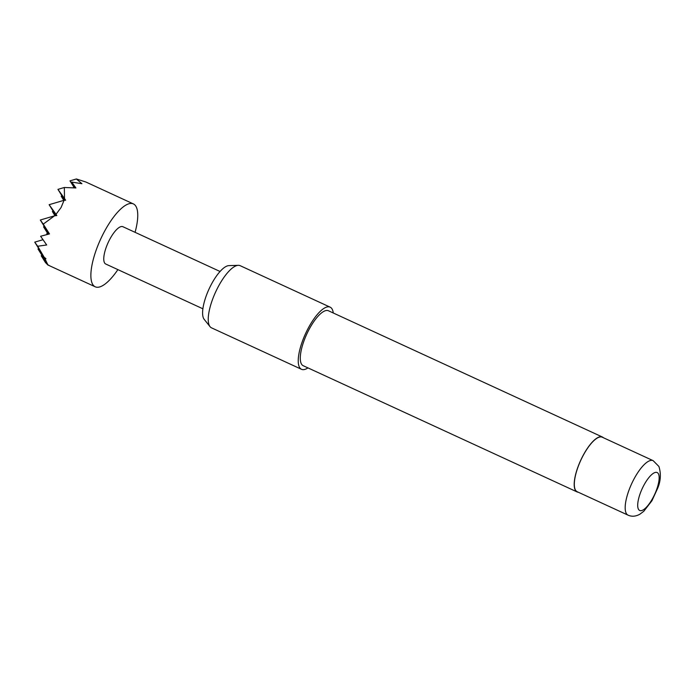 <?xml version="1.0" encoding="UTF-8"?>
<svg xmlns="http://www.w3.org/2000/svg" width="695" height="695" viewBox="0 0 695 695"><rect width="100%" height="100%" fill="white"/><g stroke="black" fill="none" stroke-linecap="round" stroke-linejoin="round"><path stroke-width="1.04" d="M117.889 269.617A45.627 15.012 -65.3 0 1 95.206 286.792A45.627 15.012 -65.3 0 1 106.205 228.334A45.627 15.012 -65.3 0 1 133.397 203.922A45.627 15.012 -65.3 0 1 135.073 232.321M56.026 214.303L49.128 204.695L64.088 200.282L61.064 207.536L56.026 214.303L56.825 215.537L54.549 215.815L43.264 224.12L49.467 233.92L40.605 236.257L46.687 244.979L37.695 246.247L44.133 257.211L45.966 258.679L44.88 258.566L47.851 264.795L49.206 265.481L47.651 264.882L95.206 286.792M41.231 255.751L47.79 264.899L45.444 262.528L41.231 255.751L42.074 255.508M202.879 308.788L105.71 264.004A20.529 6.759 -65.3 0 1 110.661 237.699A20.529 6.759 -65.3 0 1 122.893 226.709L220.072 271.493M210.029 326.65L204.165 319.326A29.963 9.86 -65.3 0 1 203.531 318.301A29.963 9.86 -65.3 0 1 209.708 287.608A29.963 9.86 -65.3 0 1 228.916 265.62L238.298 265.325A34.22 11.259 114.7 0 0 216.362 290.423A34.22 11.259 114.7 0 0 209.308 325.477A34.22 11.259 114.7 0 0 210.029 326.65A34.22 11.259 114.7 0 0 211.497 327.832L301.5 369.306A34.22 11.259 -65.3 0 1 299.302 366.951A34.22 11.259 -65.3 0 1 307.598 329.413A34.22 11.259 -65.3 0 1 330.142 307.155A34.22 11.259 -65.3 0 1 332.34 309.51A34.22 11.259 -65.3 0 1 333.27 312.985M628.045 515.151L577.171 491.713A29.998 9.869 -65.3 0 1 575.251 489.645A29.998 9.869 -65.3 0 1 582.523 456.737A29.998 9.869 -65.3 0 1 602.287 437.224L653.152 460.663A29.998 9.869 -65.3 0 0 633.388 480.176A29.998 9.869 -65.3 0 0 626.117 513.092A29.998 9.869 -65.3 0 0 628.045 515.151C631.798 516.819 635.725 516.507 639.843 514.231L643.761 511.311L651.927 500.748L657.748 488.081C660.754 480.879 661.145 473.677 658.912 466.467L653.152 460.663M578.283 492.225A30.224 9.947 -65.3 0 1 577.076 491.921A30.224 9.947 -65.3 0 1 575.139 489.836A30.224 9.947 -65.3 0 1 582.471 456.676A30.224 9.947 -65.3 0 1 602.383 437.016A30.224 9.947 -65.3 0 1 603.399 437.728M577.076 491.921L303.168 365.683A30.224 9.947 -65.3 0 1 301.23 363.607A30.224 9.947 -65.3 0 1 308.554 330.438A30.224 9.947 -65.3 0 1 328.474 310.778L602.383 437.016M307.963 367.89A34.22 11.259 -65.3 0 1 301.5 369.306M330.142 307.155L240.149 265.672A34.22 11.259 114.7 0 0 238.298 265.325M64.496 198.518L57.937 189.37L64.331 187.485L64.496 198.518L65.634 200.221L64.088 200.282M57.937 189.37L64.713 200.256M75.043 187.911L69.987 180.856L76.38 178.971L81.923 183.706L71.75 182.09L75.894 187.954L64.331 187.485M71.75 182.09L75.381 187.928M133.397 203.922L85.85 182.003L76.38 178.971M37.695 246.247L34.75 242.138L44.133 257.211M43.264 224.12L40.319 220.011L49.032 234.024M40.319 220.011L54.549 215.815M49.128 204.695L55.948 215.641M73.227 187.667L74.07 187.415M44.88 258.566L37.99 248.949L47.851 264.795M55.392 215.711L52.368 211.497L53.211 211.254M48.772 234.085L43.559 226.822L44.402 226.57M47.373 234.423L46.8 233.624L47.303 234.441M37.99 248.949L38.833 248.697M43.559 226.822L48.172 234.232M34.75 242.138L42.882 239.74M69.987 180.856L74.348 187.867M64.122 200.282L61.177 196.181L62.02 195.929M61.177 196.181L63.784 200.368M46.8 233.624L47.642 233.381M52.368 211.497L55.018 215.754M638.349 509.035A20.876 6.872 114.7 0 0 652.127 499.305A20.876 6.872 114.7 0 0 658.504 473.99A20.876 6.872 114.7 0 0 644.725 483.729A20.876 6.872 114.7 0 0 638.349 509.035"/></g></svg>

